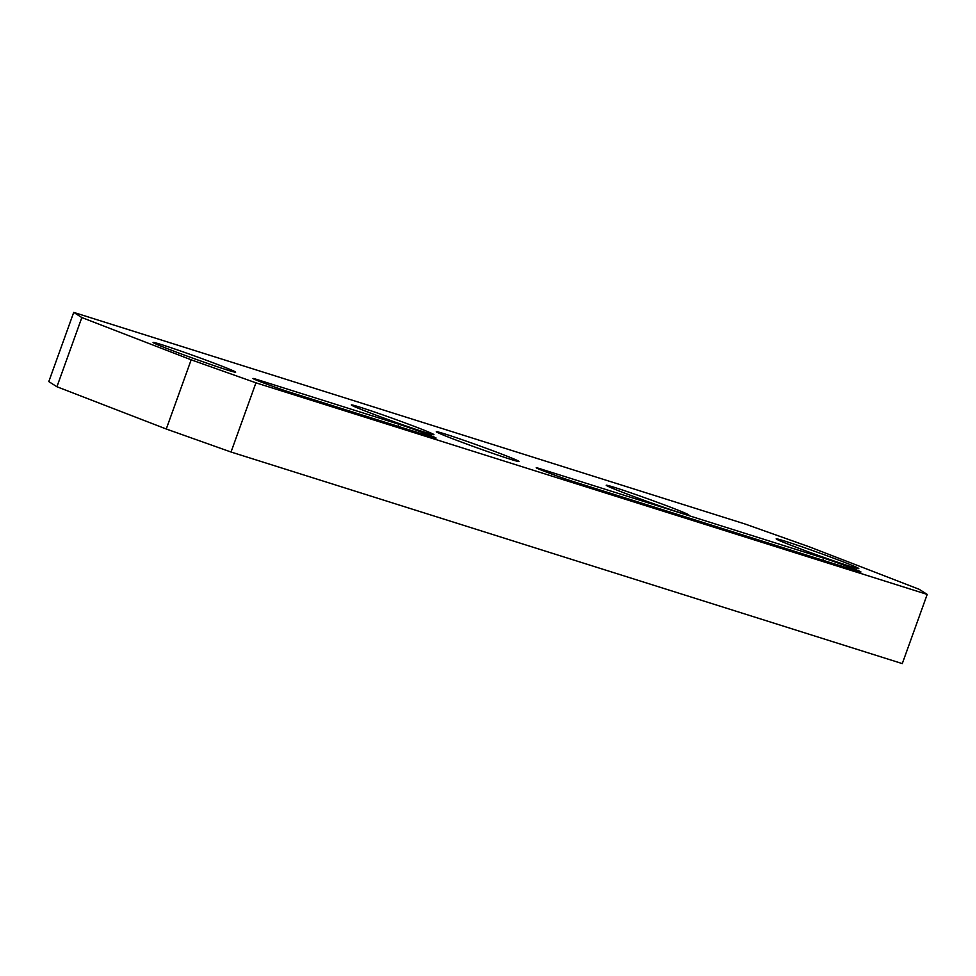 <?xml version="1.0" encoding="UTF-8"?>
<svg xmlns="http://www.w3.org/2000/svg" width="976" height="976" viewBox="0 0 976 976"><rect width="100%" height="100%" fill="white"/><g stroke="black" fill="none" stroke-linecap="round" stroke-linejoin="round"><path stroke-width="1.46" d="M166.262 429.013L231.031 452.022L255.944 382.824L191.174 359.815L166.262 429.013L56.925 386.752L81.838 317.554L73.712 312.393L744.969 523.978L809.738 546.987L919.075 589.248L927.2 594.408L255.944 382.824M191.174 359.815L81.838 317.554M398.928 424.255A22.07 0.671 -160.2 0 1 422.181 432.38A22.07 0.671 -160.2 0 1 436.101 438.078A22.07 0.671 -160.2 0 1 431.734 436.931L290.116 392.303A22.07 0.671 -160.2 0 1 266.875 384.178A22.07 0.671 -160.2 0 1 252.955 378.481A22.07 0.671 -160.2 0 1 257.322 379.615L398.928 424.255L398.171 426.353M856.574 570.85L573.351 481.571A22.07 0.671 -160.2 0 1 550.11 473.445A22.07 0.671 -160.2 0 1 536.178 467.76A22.07 0.671 -160.2 0 1 540.545 468.895L823.781 558.174A22.07 0.671 -160.2 0 1 847.022 566.287A22.07 0.671 -160.2 0 1 860.954 571.985A22.07 0.671 -160.2 0 1 856.574 570.85M672.891 508.142A43.908 1.342 -160.2 0 1 688.812 515.06A43.908 1.342 -160.2 0 1 647.088 501.408A43.908 1.342 -160.2 0 1 606.23 485.328A43.908 1.342 -160.2 0 1 629.02 492.209A43.908 1.342 -160.2 0 1 672.891 508.142M417.984 427.793A43.908 1.342 -160.2 0 1 433.905 434.71A43.908 1.342 -160.2 0 1 392.181 421.071A43.908 1.342 -160.2 0 1 351.323 404.979A43.908 1.342 -160.2 0 1 374.113 411.872A43.908 1.342 -160.2 0 1 417.984 427.793M219.722 365.305A43.908 1.342 -160.2 0 1 235.643 372.21A43.908 1.342 -160.2 0 1 193.919 358.57A43.908 1.342 -160.2 0 1 153.073 342.491A43.908 1.342 -160.2 0 1 175.851 349.371A43.908 1.342 -160.2 0 1 219.722 365.305M502.945 454.572A43.908 1.342 -160.2 0 1 518.878 461.489A43.908 1.342 -160.2 0 1 477.142 447.85A43.908 1.342 -160.2 0 1 436.296 431.758A43.908 1.342 -160.2 0 1 459.086 438.651A43.908 1.342 -160.2 0 1 502.945 454.572M842.825 561.7A43.908 1.342 -160.2 0 1 858.746 568.618A43.908 1.342 -160.2 0 1 817.022 554.978A43.908 1.342 -160.2 0 1 776.176 538.886A43.908 1.342 -160.2 0 1 798.954 545.779A43.908 1.342 -160.2 0 1 842.825 561.7M231.031 452.022L902.288 663.607L927.2 594.408M73.712 312.393L48.8 381.592L56.925 386.752M257.042 380.384L257.322 379.615M540.277 469.663L540.545 468.895M823.024 560.273L823.781 558.174"/></g></svg>
